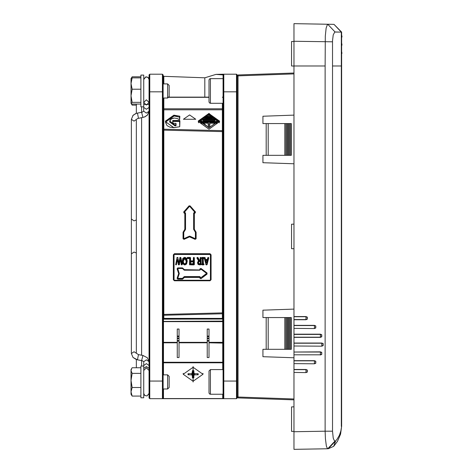 <?xml version="1.0" encoding="UTF-8"?>
<svg xmlns="http://www.w3.org/2000/svg" width="473" height="473" viewBox="0 0 473 473"><rect width="100%" height="100%" fill="white"/><g stroke="black" fill="none" stroke-linecap="round" stroke-linejoin="round"><path stroke-width="0.71" d="M236.5 398.686L237.204 397.982L236.5 398.686L237.204 397.982L237.204 397.048L238.055 397.048L238.055 75.846L237.204 75.846L237.204 74.917L236.5 74.208L236.5 398.686L223.806 398.686L223.806 74.208L215.978 74.35L223.096 74.917L223.096 91.845L237.204 91.845L237.204 75.846L238.055 74.965L238.055 75.846L293.987 73.894M268.197 123.589L266.157 123.589L266.157 155.327L268.197 155.327L268.197 123.589L291.291 123.589L291.291 155.327L268.197 155.327M268.197 317.566L266.157 317.566L266.157 349.31L268.197 349.31L268.197 317.566L291.291 317.566L291.291 349.31L268.197 349.31M293.987 406.833L291.522 406.922L291.522 431.364L293.987 431.453M293.987 41.447L291.522 41.529L291.522 65.972L293.987 66.06M293.987 224.143L291.522 224.226L291.522 248.668L293.987 248.757M332.507 65.972L341.601 65.972L332.507 65.972L332.519 40.719L333.258 34.854L334.789 32.052L341.601 32.105L341.601 426.427L340.862 430.974L339.401 435.314L337.054 439.246L335.576 440.996L335.079 441.002L334.228 440.464L333.258 438.146L332.507 431.175L332.507 65.972M293.987 438.802L293.987 442.326M327.493 24.3L326.157 28.061L325.312 36.007L325.128 65.972L293.987 65.972L325.128 65.972L325.128 431.175L293.987 431.719L293.987 449.35L327.677 448.759M293.987 372.452L305.954 372.629L307.326 372.056L307.326 370.052L305.954 369.472L293.987 369.472L293.987 372.452L305.954 372.629M293.987 363.636L314.415 363.814L315.787 363.24L315.787 361.23L314.415 360.657L293.987 360.657L293.987 363.636L314.415 363.814M293.987 354.821L320.416 354.821L293.987 354.821L293.987 352.018L320.416 352.018L321.664 352.539L321.782 354.419L321.782 352.415L321.664 354.301L320.416 354.821L320.41 351.841L293.987 352.018M293.987 346L321.823 346.177L323.195 345.603L323.195 343.599L321.823 343.026L293.987 343.026L293.987 346L321.823 346.177M321.782 334.778L320.41 334.204L293.987 334.204L293.987 337.361L320.41 337.361L321.782 336.788L321.782 334.778L321.782 336.788M293.987 328.368L314.415 328.546L315.787 327.966L315.787 325.962L314.415 325.389L293.987 325.389L293.987 328.368L314.415 328.546M307.326 317.147L305.954 316.573L293.987 316.573L293.987 319.724L305.954 319.724L307.326 319.151L307.326 317.147L307.326 319.151M332.507 431.175L325.128 431.175L325.43 438.82L326.388 446.08L327.428 448.658L328.197 448.753L333.713 446.317L328.197 448.753L335.576 440.996L333.713 446.317L337.48 441.333L340.554 434.155L341.601 426.427M341.955 53.301L341.601 51.533M341.955 37.077L341.601 35.309M341.955 45.189L341.601 43.421M341.601 32.105L333.979 24.348L341.352 32.105L335.079 31.998L327.706 24.241L333.979 24.348L293.987 23.65L293.987 41.281L332.507 41.825M293.987 30.704L293.987 31.058L293.987 30.704M293.987 27.18L293.987 27.582L293.987 27.18M293.987 31.058L293.987 41.056M149.03 91.845L149.03 397.982L149.74 398.686L149.74 74.208L149.03 74.917L149.03 91.845L162.434 91.845L162.434 398.686L222.748 398.686L223.096 398.331L222.748 398.686L223.806 398.686L223.096 397.982L223.806 398.686M173.006 120.467L172.834 121.342L173.006 120.716L179.586 120.716L179.586 121.466L173.006 121.218L172.834 123.193L173.006 121.466L179.586 121.466L179.764 126.663L179.941 120.716L179.586 120.467L173.006 120.467L172.657 120.716L172.834 122.785M162.7 398.633L163.138 397.982L162.434 398.686L163.138 397.982L163.138 381.055L149.03 381.055M163.138 381.055L163.138 74.917L162.434 74.208L162.434 91.845L163.138 91.845L163.138 75.645L163.818 76.348L163.818 83.91M210.402 78.619L209.409 79.021L208.989 80.032L208.989 101.896L209.409 102.901L210.402 103.309L210.402 78.619L223.096 78.619L223.096 397.982M163.138 390.042L163.138 398.331L163.492 398.585L163.138 398.331M190.572 257.809L190.223 264.868L190.572 264.519L190.572 257.809L190.223 257.454L190.211 257.761L190.211 264.454L190.572 264.519M187.154 258.293L187.503 257.608L190.217 257.608L187.154 257.809L187.509 258.642L187.509 257.454L187.154 257.809M189.691 264.49L189.856 258.595L187.497 258.246L189.691 258.619L189.519 264.519L189.868 264.868L189.519 264.519M194.362 257.809L194.013 264.868L194.362 264.519L194.362 257.809L194.013 257.454L194.001 257.761L194.001 264.454L194.362 264.519M191.305 260.854L190.95 261.693L191.293 261.155L193.297 261.155L193.309 260.854L191.305 260.854L193.481 260.83L193.652 257.608L194.007 257.608L193.309 257.809L193.309 260.854L193.646 260.8L193.658 257.454L193.309 257.809M191.021 264.49L191.198 263.828L193.481 263.65L193.309 262.042L193.309 263.68L191.204 263.68L190.85 264.035L191.204 264.868L190.85 264.519M190.95 261.693L191.305 262.042L191.299 261.007L190.95 261.208M200.428 263.644L200.256 261.374L200.256 263.674L198.719 263.615L200.073 263.999L200.428 263.644L200.428 261.35L200.079 261.197L198.678 261.563L198.382 262.675L198.713 263.609L198.536 261.433L198.199 262.645L198.719 263.615L198.418 263.053M198.406 260.12L197.182 257.608L197.832 257.696L199.553 260.564L200.428 260.215L200.256 257.785L200.079 260.416L199.565 260.268L197.992 257.631L197.188 257.454L196.886 257.992L198.506 260.641L197.483 262.775L198.14 264.454L199.6 264.868L201.143 264.519L201.143 257.809L200.789 257.454L200.085 257.809M200.428 260.215L200.256 257.785L200.96 257.785L201.143 264.519M201.652 264.519L202.497 263.768L202.326 258.53L202.326 263.798L201.652 264.153L202.006 264.868L201.995 264.088L201.652 264.153M204.058 264.153L203.697 264.661L201.995 264.454L204.058 264.519L203.703 263.798L203.703 264.868L204.058 264.519M203.018 258.483L203.384 263.798L203.201 258.506L203.703 258.53L204.058 257.809L203.703 257.454L203.875 258.152L203.018 258.483L203.018 263.739L203.697 263.946L203.372 264.088M203.703 257.454L202.006 257.454L201.652 258.175L202.001 257.608L203.697 257.608L204.058 258.175M205.099 258.087L205.43 259.446L205.193 257.726L204.472 257.454L204.135 257.897L206.169 264.868L207.097 264.602L208.794 257.897L208.108 257.454L207.848 258.087M200.505 277.976L200.505 277.273L199.807 276.575L184.435 276.575L182.377 278.337L177.724 278.337L179.291 273.619L177.724 268.469L182.383 268.469L184.435 270.225L199.807 270.225L200.505 269.527L200.517 268.818L206.63 273.406L200.517 277.982L200.174 278.065L200.174 277.361L200.227 278.254L200.641 278.402L199.837 278.154L200.954 278.715L207.068 274.121L207.068 273.004L200.954 268.404L199.837 268.966L199.831 269.681L200.735 268.611L206.991 273.447L202.586 276.959M211.094 279.732L211.094 254.746L210.036 253.694L174.413 253.694L173.355 254.746L173.355 279.732L174.413 280.791L210.036 280.791L211.094 279.732L210.751 279.827L210.751 254.787L210.047 254.084L174.425 254.084L173.721 254.787L173.851 280.235L174.425 280.536L210.047 280.536L210.751 279.827L210.047 280.536L210.751 279.827L210.059 280.276L174.436 280.276L174.088 279.927L174.088 254.829L174.436 254.474L174.425 254.084L173.721 254.787L174.088 254.829M185.185 213.169L185.132 229.482L185.546 229.275L185.546 213.116L184.819 213.222L184.819 229.31L183.057 232.326L183.057 238.717L184.056 239.356L189.578 236.837L195.107 239.356L196.106 238.717L196.106 232.326L194.338 229.31L194.338 213.222L194.001 213.169L194.988 212.815L195.254 212.235L189.856 206.068L189.324 206.068L183.932 212.235L184.198 212.815L185.185 213.169M194.001 229.293L194.001 213.169L193.658 213.116L193.658 229.275L194.001 229.293M193.658 229.275L195.426 232.308L195.426 238.723L195.763 238.723L195.763 232.314L196.106 232.326M185.546 229.275L184.819 229.31L185.132 229.482L183.471 232.131L183.784 232.308L183.418 232.314L183.418 238.723L183.784 238.723L183.784 232.308L185.44 229.653M207.227 336.096L207.227 329.007L208.989 329.113L208.989 336.096L207.227 336.096L207.227 338.591L208.989 338.591L208.989 338.089L207.227 338.195L208.989 338.089L208.989 336.096M207.227 340.584L207.227 357.541L208.989 357.541L208.989 340.584L207.227 340.584L207.227 338.591M177.245 336.096L177.245 329.007L179.013 329.113L179.013 336.096L177.245 336.096L177.245 338.591L179.013 338.591L179.013 338.089L177.245 338.195L179.013 338.089L179.013 336.096M177.245 340.584L177.245 357.541L179.013 357.541L179.013 340.584L177.245 340.584L177.245 338.591M222.748 319.133L222.748 321.132L223.096 321.38L222.748 321.628L222.748 321.132L163.138 321.38L163.492 321.132L163.492 319.033L222.748 319.033L223.096 319.387L222.748 319.033L163.492 319.133M223.096 342.08L222.748 342.328L222.748 362.283L223.096 362.531L222.748 362.779L222.748 362.283L163.492 362.283L163.492 362.779L163.138 362.531L163.492 362.283L163.492 342.83L177.245 342.83M163.138 83.91L167.619 83.91L167.619 98.017L163.138 98.017M167.619 98.017L169.133 96.504L169.133 85.424L167.619 83.91M131.045 83.55L131.045 78.619L132.15 77.85L131.045 83.55L132.15 89.243L131.045 95.8L131.045 83.55M131.6 103.818L132.15 105.112L131.045 103.309L131.045 95.8L132.15 102.357L131.098 103.398L132.15 104.078L140.919 104.078M143.745 106.833L143.745 75.089L140.919 75.089L140.919 106.833L143.745 106.833M131.045 100.832L131.045 95.8M208.989 370.998L208.989 392.868L209.409 393.873L210.402 394.275L210.402 369.59L208.989 370.998M163.138 374.882L167.619 374.882L167.619 388.989L163.138 388.989M167.619 388.989L169.133 387.476L169.133 376.396L167.619 374.882M131.045 380.446L131.045 369.59L131.665 368.514L131.045 370.578L132.15 373.368L131.045 380.446L132.15 387.523L131.045 391.804L131.045 380.446M131.045 394.275L131.045 391.804L132.15 396.084L131.045 394.275M143.745 366.061L140.919 366.061L140.919 397.805L143.745 397.805L143.745 361.674L146.388 359.805L149.03 361.674L147.416 357.777L142.958 355.465L147.416 357.777L149.03 361.674M179.917 257.761L178.9 262.503L179.917 257.755M181.153 264.578L181.869 264.868L182.211 264.448L180.928 257.744L180.568 257.761L182.034 264.454L181.49 264.454L180.627 259.712L180.29 259.831L181.319 264.508M179.255 264.508L178.492 264.508M176.411 264.508L175.737 264.454L176.997 257.755L177.842 257.755L178.54 262.509L179.232 262.509L178.54 262.509M176.246 264.868L177.452 259.76L178.327 264.578L178.658 264.454L177.783 259.642L177.269 259.701L176.411 264.519L175.909 264.454L175.921 264.868L176.246 264.868L177.091 259.642L177.617 259.701L177.269 259.701M180.627 259.712L180.112 259.783M341.601 52.42L341.601 52.769M341.601 36.196L341.778 35.487M341.601 36.545L341.955 36.196L341.955 36.545M341.601 44.308L341.778 43.599M341.601 44.657L341.955 44.308M179.764 120.84L179.586 120.467M179.699 116.512L179.521 117.138L173.887 115.944L179.521 117.138L179.521 119.622L179.675 116.163L173.887 115.442L173.887 115.944L165.591 121.762L165.591 121.265L173.887 115.193L165.414 121.141L165.727 123.086M169.712 121.478L174.904 125.055L169.884 121.094L169.943 120.408M175.903 125.41L176.08 123.565L175.731 123.317L175.903 124.907L174.904 124.807M177.546 118.64L174.425 118.031L177.464 118.622L179.397 119.622L177.546 118.64L174.425 118.031L172.154 118.439L170.061 120.136L169.706 121.715L174.904 125.552L174.904 125.055L175.737 125.038L175.737 125.534L174.904 125.806L175.749 125.783M179.651 126.776L173.768 127.669L169.961 127.154L167.537 125.93L166.549 124.913L165.591 121.762L173.768 127.669L179.592 126.794L173.768 127.621L165.769 121.886L173.887 116.192M217.278 122.395L216.575 121.395L201.409 121.395L200.7 122.146L201.409 123.14L201.409 122.146L200.7 122.643L201.409 123.193L208.108 123.14L208.286 126.882M209.693 126.634L209.87 123.14L209.521 123.394L209.521 127.255L208.463 127.255L208.463 123.394L208.108 123.14L201.409 123.14M216.575 123.14L209.87 123.14L216.575 123.14L217.278 122.643L216.575 122.146L216.575 123.14M216.575 121.395L217.278 122.146L217.172 122.933L216.575 123.193L209.87 123.193M203.437 119.9L202.728 120.148L203.437 120.698L214.547 120.698L215.25 120.148L214.547 119.651L214.547 120.65L203.437 120.65L203.437 119.9L214.547 119.9M215.25 119.9L214.547 118.9L215.25 119.651L214.547 120.65L203.437 120.65L202.728 120.148L203.437 118.9L202.787 119.953M205.465 117.405L204.756 117.659L205.465 118.209L212.519 118.209L213.222 117.659L212.519 117.156L212.519 118.155L205.465 118.155L205.465 117.405L212.519 117.405M213.222 117.405L212.519 116.411L213.222 117.156L212.519 118.155L205.465 118.155L204.756 117.659L205.465 116.411L204.756 117.405M163.818 76.348L204.839 77.797L204.839 97.125M163.847 319.033L163.847 318.388L163.138 317.891M222.393 319.033L222.393 318.388L163.847 318.388L163.847 315.278L163.138 314.776L163.818 314.433L163.818 130.146L163.138 129.673L163.847 129.176L163.847 108.802L163.138 108.305M223.096 381.055L237.204 381.055L237.204 397.048L238.055 397.929L238.055 397.048L293.987 399.005M223.096 108.305L222.393 108.802L222.393 130.643L223.096 131.139L222.369 131.606L222.369 312.919L163.818 314.433L163.847 315.278L222.393 313.759L222.369 312.919L223.096 313.256L222.393 313.759L222.393 318.388L223.096 317.891M174.436 254.474L210.059 254.474L210.414 254.829L210.414 279.927M184.458 269.681L199.819 269.953L184.458 269.681L182.407 267.913L177.747 267.913L177.085 268.835L178.658 273.56L177.085 278.29L177.747 279.206L182.407 279.206L184.452 277.444L199.831 277.444L199.837 278.154M191.204 263.68L193.297 263.975L193.646 261.989L193.297 261.634L191.293 261.634L193.481 262.018L193.297 261.634M201.143 257.809L200.777 257.761L200.789 264.868M201.652 258.175L202.006 258.53L201.995 257.761L201.652 257.809M202.006 263.798L202.314 264.088L202.669 263.739L202.669 258.483L202.001 258.329L202.497 258.506M163.138 342.08L163.492 342.328L163.138 343.079M198.749 260.676L197.82 262.722L198.358 264.129L200.783 264.661L198.831 264.596L197.815 263.68L197.649 262.746L198.506 260.641M208.108 123.14L208.286 127.131L208.989 127.633L209.693 127.131L208.983 127.68L208.463 127.255M195.107 239.356L195.426 238.723L189.898 236.193L189.738 236.518L195.266 239.042L196.106 238.717M177.747 279.206L177.387 278.378L178.971 273.37L177.405 268.652L177.736 268.191L182.395 268.191L184.435 270.225M136.336 219.921L134.042 220.861L131.399 218.993L131.399 119.297L134.042 121.171L137.56 118.563L144.3 117.073L147.416 115.116L149.03 111.226L146.388 113.088L143.745 111.22L141.971 112.231L141.782 113.023L142.958 117.434M208.463 123.394L208.108 123.193M178.824 262.639L177.842 257.755L178.717 262.509L179.066 262.509M199.807 276.575L199.837 277.45L200.174 277.361L199.831 277.007L184.446 277.007L184.452 277.444M199.807 270.225L200.156 269.705M149.03 79.499L148.339 77.714L146.754 76.88L145.442 77.028L143.745 79.499L145.796 76.922L148.067 77.454L149.03 79.499L149.03 102.422L146.388 105.071L143.745 102.422L146.388 99.779L149.03 102.422L149.03 104.492L143.745 104.492M136.336 185.481L136.336 287.413M136.336 160.974L136.336 311.926M141.628 355.211L141.628 117.682M136.336 120.231L136.336 352.663M183.92 264.638L184.736 264.809L183.033 263.857L184.742 265.022L186.599 263.981L187.261 261.161L186.593 258.347L184.742 257.306L182.891 258.347L182.229 261.161L182.891 263.981L182.501 259.878L183.79 257.696L185.706 257.702L186.439 258.424L186.912 259.576L186.924 262.627M183.057 238.717L183.92 239.042L189.442 236.518L189.578 236.837L189.312 236.193L183.784 238.723L184.056 239.356M143.745 393.394L144.726 395.458L146.997 395.972L149.03 393.394L147.032 395.96L144.756 395.481L143.745 393.394M131.399 119.297L133.014 115.4L136.129 113.443L137.472 113.088L138.459 118.285M193.12 366.522L193.12 381.983L193.12 366.522M149.373 79.866L149.03 79.511M149.373 393.033L149.03 393.382M198.412 121.644L208.989 129.182L219.573 121.644L208.989 114.164L198.412 121.644L208.989 129.129L219.573 121.644L219.573 121.147L208.989 113.668L198.412 121.147L198.412 121.644M174.401 280.536L173.922 280.323L174.436 280.276M236.677 157.976L237.204 157.444M137.472 359.811L141.971 360.663L141.782 359.87L142.958 355.465L138.459 354.614L137.472 359.811L133.014 357.493L131.399 353.597L131.399 253.906L134.042 252.032L136.336 252.972M133.812 114.679L132.665 115.802M146.618 115.838L147.765 114.714M136.336 367.781L136.336 359.521L133.014 357.493L131.399 353.597L134.042 351.729L138.459 354.614M136.336 149.35L136.336 323.544M238.055 397.929L293.987 399.886M293.987 73.013L238.055 74.965M284.817 155.327L284.817 123.589M284.817 349.31L284.817 317.566M266.157 155.327L262.953 155.327L262.953 162.706L293.987 163.788M291.078 155.327L291.078 123.589M289.996 155.327L289.996 123.589M289.783 155.327L289.783 123.589M288.701 155.327L288.701 123.589M288.489 155.327L288.489 123.589M287.407 155.327L287.407 123.589M287.194 155.327L287.194 123.589M286.112 155.327L286.112 123.589M285.899 155.327L285.899 123.589M293.987 115.128L262.953 116.21L262.953 123.589L266.157 123.589M266.157 349.31L262.953 349.31L262.953 356.683L293.987 357.771M291.078 349.31L291.078 317.566M289.996 349.31L289.996 317.566M289.783 349.31L289.783 317.566M288.701 349.31L288.701 317.566M288.489 349.31L288.489 317.566M287.407 349.31L287.407 317.566M287.194 349.31L287.194 317.566M286.112 349.31L286.112 317.566M285.899 349.31L285.899 317.566M293.987 309.106L262.953 310.193L262.953 317.566L266.157 317.566M293.987 431.719L293.987 372.629M293.987 369.472L293.987 363.814M293.987 360.657L293.987 354.992M293.987 351.841L293.987 346.177M293.987 343.026L293.987 337.361M293.987 334.204L293.987 328.546M293.987 325.389L293.987 319.724M293.987 316.573L293.987 41.281M293.987 369.65L305.954 369.65L307.326 370.052M305.954 369.472L305.954 372.452L307.202 371.932L307.202 370.17L307.326 372.056M293.987 360.834L314.421 360.834L315.787 361.23M314.415 360.657L314.421 363.636L315.668 363.116L315.668 361.354L315.787 363.24M293.987 343.197L321.823 343.197L323.195 343.599M321.823 343.026L321.823 346L323.071 345.479L323.071 343.717L323.195 345.603M293.987 334.381L320.416 334.381L321.664 334.902L321.664 336.664L320.416 337.184L293.987 337.184M293.987 325.566L314.421 325.566L315.787 325.962M314.415 325.389L314.421 328.368L315.668 327.848L315.668 326.086L315.787 327.966M293.987 316.744L305.954 316.744L307.202 317.265L307.202 319.027L305.954 319.553L293.987 319.553M327.706 448.759L335.079 441.002M179.675 116.163L173.887 115.193M195.763 119.279L183.418 119.279L189.59 114.915L195.763 119.279M171.043 119.007L174.425 118.031L170.942 118.989L169.529 121.839L174.904 125.806M177.535 118.652L179.314 119.598M209.521 127.255L209.521 123.394M220.341 74.545L215.978 74.35L204.839 77.797M223.806 74.208L223.096 74.917L223.806 74.208L236.5 74.208M222.393 130.643L222.369 131.606L163.818 130.146L163.847 129.176L222.393 130.643M183.654 212.052L184.186 213.222L184.819 213.222L184.842 212.412L184.21 212.412L189.602 206.234L195 212.412L194.368 212.412L194.338 213.222L194.977 213.222L195.503 212.052L190.111 205.903L189.046 205.903L183.654 212.052L184.186 213.222M163.138 397.982L162.434 398.686L149.74 398.686L149.03 397.982M237.204 381.055L237.204 91.845M177.783 259.642L177.091 259.642M181.319 264.519L180.461 259.772L180.112 259.772L179.255 264.519L178.658 264.454L178.67 264.868L179.084 264.868L179.929 259.718M179.232 262.509L180.083 257.761L180.574 257.608L182.211 264.448M178.492 264.519L177.617 259.701M175.737 264.454L176.997 257.755L175.737 264.454M177.174 257.608L177.677 257.454L177.174 257.608M181.502 264.868L181.869 264.868M180.928 257.744L179.746 257.75M178.019 257.744L177.677 257.454M177.18 257.454L176.831 257.744M175.572 264.454L175.921 264.868M178.327 264.578L178.67 264.868M179.084 264.868L179.255 264.519M179.433 264.578L180.112 259.772M207.765 257.726L207.351 259.429L207.931 257.744L208.617 257.826L206.92 264.531L205.826 264.602M183.175 263.733L182.572 261.108L183.175 258.495L184.73 257.614L186.285 258.495L186.894 261.108L186.285 263.733L184.73 264.602L183.033 263.857M185.528 257.619L184.73 257.614M185.854 264.472L185.576 264.632M186.445 263.857L186.912 262.698M182.572 261.108L183.175 258.495M184.73 258.075L182.95 261.108L183.406 263.325L184.73 264.147L186.055 263.325L186.516 261.108L184.73 258.075L183.565 259.009L183.134 261.137L183.37 259.429M185.404 263.822L185.765 263.213L184.742 263.851L183.725 263.213L184.068 263.816L185.404 263.822L184.216 263.893M182.95 261.108L183.406 263.325L183.725 263.207L183.311 261.161L184.742 258.471L186.173 261.161L185.913 263.266L186.344 261.137L185.907 259.009L184.742 258.471M186.179 259.677L186.173 261.161M187.509 258.642L189.519 258.642L189.507 258.246M190.217 264.661L189.856 264.454L190.217 264.661M189.856 258.595L189.513 258.441M194.007 264.661L191.193 264.454L194.007 264.661M191.305 262.042L193.303 261.841M193.297 261.155L193.646 260.8M193.297 263.975L193.646 263.621M198.826 261.699L200.256 261.374M200.428 261.35L199.636 260.995L198.459 262.036M199.068 263.798L199.565 263.703M199.636 260.995L198.536 261.433M198.991 260.724L197.176 257.761L196.886 257.992M197.992 257.631L199.405 260.327L200.073 260.564M200.789 257.454L200.777 257.761L200.44 257.454M197.69 257.454L197.679 257.761L197.188 257.454M199.245 260.392L199.553 260.564M197.82 262.722L197.815 263.68L198.731 264.573M203.703 263.798L203.018 263.739M203.703 258.53L203.372 258.128M204.058 257.809L201.995 257.761L202.006 257.454M202.006 258.53L202.32 258.329M202.314 264.088L202.669 263.739M202.669 258.483L202.314 258.128M206.813 263.023L207.068 260.588L206.648 263.012L206.127 263.023L206.813 263.023L207.233 260.599M207.399 260.617L207.056 260.18L205.714 260.599L206.305 263.012L205.891 260.588L205.536 260.617L206.127 263.023M207.056 260.18L205.879 260.18L205.891 260.588L207.062 260.381M205.879 260.18L205.536 260.617M204.135 257.897L205.992 264.531L204.295 257.826L205.016 257.744L205.595 259.73L207.34 259.73L207.931 257.744M208.794 257.897L208.439 257.761L206.742 264.454L207.097 264.602M206.169 264.868L206.157 264.454L206.742 264.454L206.754 264.868M208.451 257.454L208.439 257.761L208.108 257.454M204.85 257.454L204.839 257.761L204.472 257.454M205.252 259.464L207.351 259.429L205.595 259.73M207.34 259.73L207.682 259.464M184.458 277.444L184.198 277.113L182.395 278.768L177.736 278.768L177.387 278.384M200.954 278.715L200.517 277.982M207.068 274.121L206.849 273.199L204.998 271.809M200.954 268.404L200.517 268.818M199.837 268.966L200.505 268.824M184.452 269.675L183.944 270.024M182.897 268.12L182.383 268.469L182.407 267.913M177.747 267.913L177.724 268.469M177.085 268.835L177.718 268.475M178.658 273.56L178.971 273.37L178.658 273.565M177.085 278.29L177.405 278.307M182.407 279.206L182.377 278.337L182.897 279.005M183.885 277.42L183.944 276.782M200.073 277.113L200.505 277.273M184.435 276.575L184.446 277.007M179.291 273.619L178.971 273.595M179.291 273.181L178.971 273.37M200.505 269.527L200.174 269.598M201.965 269.533L200.735 268.611M205.625 274.683L206.849 273.761M210.059 254.474L210.036 253.694M210.414 254.829L211.094 254.746M210.059 280.276L210.036 280.791M174.088 279.927L173.733 279.945M210.556 254.297L210.751 254.787M174.413 253.694L174.425 254.084M173.355 254.746L173.721 254.787M173.355 279.732L173.721 279.827M210.603 280.264L210.047 280.536M185.546 213.116L184.842 212.412M190.111 205.903L189.046 205.903M194.368 212.412L193.658 213.116M193.77 229.653L194.054 229.482L194.669 230.457M195.763 232.314L194.054 229.482M194.977 213.222L195.503 212.052M189.898 236.193L189.312 236.193M195.379 231.599L195.71 232.131L195.999 231.953M190.844 237.02L189.738 236.518M186.019 238.079L183.92 239.042L183.423 238.753M194.172 210.999L195.254 212.235M183.163 231.953L183.471 232.131L183.057 232.326M183.471 232.131L183.802 231.599M162.434 74.208L149.74 74.208L149.03 74.917M208.989 338.591L208.989 340.584M179.013 338.591L179.013 340.584M188.94 373.705L188.047 374.776L191.612 374.853L192.57 370.737L192.269 373.215M192.44 371.813L192.6 374.38L193.64 374.38L193.865 377.838L193.8 371.813M191.612 374.853L192.269 375.314L192.375 377.838L192.6 374.38M193.971 375.314L194.622 374.853L198.187 374.776L197.3 373.705M198.187 374.776L198.187 373.723L194.622 373.652L193.971 373.215L193.865 370.666L192.375 370.666L192.269 373.185M188.047 374.776L188.047 373.723L191.612 373.652M193.64 374.38L193.611 372.411M193.12 367.267L202.994 374.249L193.12 381.232L183.246 374.249L193.12 367.267M146.388 109.281L149.03 107.412L146.388 109.281L143.745 107.412L146.388 109.281M146.388 367.828L143.745 370.471L146.388 367.828L149.03 370.471L146.388 367.828M149.03 365.481L146.388 363.613L143.745 365.481L146.388 363.613L149.03 365.481L149.03 368.408L146.388 366.534L143.745 368.408M136.336 360.946L136.336 359.521M208.989 96.256L208.989 85.672M140.919 102.357L132.15 102.357M140.919 89.243L132.15 89.243M140.919 77.85L132.15 77.85M140.919 76.809L132.15 76.809L131.299 78.311M136.336 105.112L132.15 105.112M208.989 388.043L208.989 384.987M140.919 367.781L132.15 367.781L131.665 368.514M140.919 396.084L132.15 396.084M140.919 387.523L132.15 387.523M140.919 373.368L132.15 373.368M320.41 354.992L321.782 354.419M321.782 352.415L320.41 351.841M320.41 337.361L320.41 334.204M305.954 319.724L305.954 316.573M341.352 32.105L341.352 426.427M179.764 126.161L179.941 120.716M179.699 118.948L179.876 116.388M163.138 110.298L163.847 109.801L222.393 109.801L223.096 110.298M219.442 122.826L208.989 113.414L198.234 121.023L198.542 122.826M175.731 123.317L173.006 123.317M176.08 125.534L176.08 123.565M170.99 119.013L169.529 121.839M201.409 122.395L216.575 122.395M216.575 122.146L201.409 122.146L201.409 121.644L216.575 121.644L216.575 122.146M201.409 121.395L200.759 122.442M209.693 126.882L209.87 126.51M217.887 120.089L217.982 121.023L209.628 127.367M208.351 127.367L200.097 120.089M214.547 118.9L203.437 118.9M212.519 116.411L205.465 116.411M214.547 119.651L203.437 119.651L203.437 119.155L214.547 119.155L214.547 119.651M212.519 117.156L205.465 117.156L205.465 116.66L212.519 116.66L212.519 117.156M199.825 121.395L208.989 127.633L218.154 121.395M208.989 115.164L218.159 121.644L199.819 121.644L208.989 115.164L199.641 121.768L208.989 115.164M208.989 114.413L219.395 121.768L208.989 114.413M222.393 103.309L222.393 108.802L163.847 108.802L163.847 98.017M223.096 96.829L222.393 97.332M168.305 97.332L208.989 97.332M180.58 257.454L180.095 257.454M194.013 257.454L193.658 257.454M191.204 264.868L194.013 264.868M202.006 264.868L203.703 264.868M189.868 264.868L190.223 264.868M190.223 257.454L187.509 257.454M184.73 264.602L184.742 265.022M187.261 261.161L186.894 261.108M184.73 264.147L184.742 263.851M198.199 262.645L198.565 262.704M199.553 263.999L200.073 263.999M199.588 264.454L199.6 264.868M198.358 264.129L198.14 264.454M206.305 263.012L206.648 263.012M207.227 341.08L208.989 341.08M207.227 336.593L208.989 336.593M177.245 341.08L179.013 341.08M177.245 336.593L179.013 336.593M177.245 342.328L163.492 342.328L163.492 321.628L222.748 321.628L222.748 342.328L208.989 342.328M208.989 342.83L223.096 343.079M207.227 342.328L179.013 342.328M179.013 342.83L207.227 342.83M163.492 374.882L163.492 362.779L222.748 362.779L222.748 369.59M222.748 394.275L222.748 398.585L163.492 398.585L163.492 388.989M188.319 374.657L188.301 373.717M193.859 377.525L192.381 377.525M192.375 377.838L193.865 377.838M197.939 373.717L197.915 374.657M193.865 370.666L192.375 370.666M194.622 374.853L194.622 373.652M192.269 375.314L192.629 372.411M193.971 373.185L193.664 370.737L193.971 373.215M172.834 123.193L175.731 123.37M179.344 119.61L179.699 119.444M199.819 121.644L218.159 121.644M168.512 97.125L208.989 97.125M183.565 263.266L183.335 262.734M173.851 280.235L174.383 280.53M195.266 239.042L195.763 238.753M207.227 329.007L208.989 329.007M177.245 329.007L179.013 329.007M192.381 370.755L193.853 370.755M202.994 374.249L202.994 373.38M183.246 374.249L183.246 373.38M141.628 366.061L141.628 360.597M141.628 112.302L141.628 106.833M136.336 104.078L136.336 113.372M142.071 360.68L143.697 361.573M136.307 113.384L135.042 113.904M137.472 113.088L142.071 112.213M143.697 111.326L143.745 107.412M144.123 117.133L145.388 116.612M131.399 218.993L131.399 253.906M136.336 218.697L136.336 254.196M210.402 103.309L223.096 103.309M131.098 78.53L131.665 77.542M210.402 394.275L223.096 394.275M210.402 369.59L223.096 369.59"/></g></svg>
